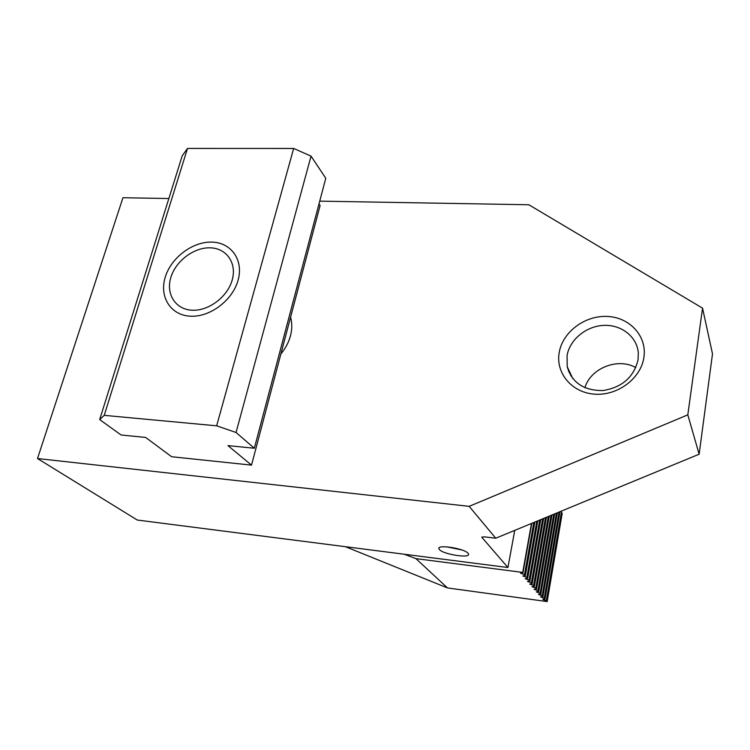 <?xml version="1.0" encoding="UTF-8"?>
<svg xmlns="http://www.w3.org/2000/svg" width="750" height="750" viewBox="0 0 750 750"><rect width="100%" height="100%" fill="white"/><g stroke="black" fill="none" stroke-linecap="round" stroke-linejoin="round"><path stroke-width="1.12" d="M567.075 355.491C569.85 339.497 586.228 326.091 603.825 325.387C621.431 324.534 637.097 336.778 638.316 352.978L638.044 359.916C633.787 377.184 622.116 387.394 603.019 390.534C583.997 390.769 572.062 382.828 567.216 366.703L567.075 355.491M635.822 367.613C617.85 357.281 590.55 368.194 584.897 387.741M643.894 357.478C647.259 336.366 629.85 317.362 607.453 316.444C585.094 315.225 562.809 331.8 559.247 352.275C555.356 372.722 571.538 392.578 594.478 394.153C617.362 396.038 640.866 378.609 643.894 357.478M439.491 549.656L438.872 548.663C437.175 544.219 464.213 548.419 468.028 553.228L468.553 554.119C470.091 558.544 443.625 554.447 439.491 549.656M290.597 317.194C292.2 323.034 292.162 329.213 290.484 335.747C288.741 342.291 285.534 348.347 280.884 353.934M168.863 198.525L122.953 197.728L37.5 458.531L469.172 506.344L687.806 414.853L702.544 308.147L528.844 204.759L319.734 201.141M687.806 414.853L699.141 454.209L495.741 538.219L484.256 536.841L481.8 537.253L507.928 567.516L514.744 530.372M699.141 454.209L712.5 353.878L702.544 308.147M37.5 458.531L137.297 520.041L507.928 567.516M495.741 538.219L469.172 506.344M345.422 546.703L447.516 587.944L415.922 558.628L404.259 554.241M415.922 558.628L522.722 572.409L531.478 523.453M561.206 511.181L562.163 513.581L560.934 511.294M567.516 367.978L567.6 367.509M568.8 370.078L568.594 371.288M569.231 372.769L569.456 371.466M570.647 373.997L570.45 375.122M571.134 376.247L571.284 375.375M561.394 512.372L546.319 600.581L543.216 599.653L542.841 599.212L545.006 599.006L559.959 511.697M562.163 513.581L547.153 601.575L546.319 600.581M533.803 522.497L524.522 574.556L520.5 573.178L523.003 572.737L531.834 523.312M536.794 521.259L526.847 577.331L522.853 575.962L525.347 575.541L534.862 522.056M539.738 520.05L529.134 580.059L525.178 578.709L527.653 578.297L537.844 520.828M542.634 518.85L531.394 582.759L527.466 581.419L529.931 581.016L540.769 519.619M545.475 517.678L533.616 585.413L529.716 584.091L532.181 583.697L543.647 518.438M548.278 516.516L535.809 588.028L531.947 586.725L534.394 586.341L546.469 517.266M551.034 515.381L537.966 590.616L534.131 589.312L536.578 588.947L549.253 516.112M553.744 514.266L540.103 593.156L536.297 591.872L538.725 591.516L552 514.988M556.416 513.159L542.203 595.669L538.434 594.394L540.844 594.047L554.691 513.872M559.041 512.072L544.275 598.144L540.534 596.887L542.944 596.541L557.344 512.775M545.006 599.006L544.275 598.144M542.944 596.541L542.203 595.669M540.844 594.047L540.103 593.156M538.725 591.516L537.966 590.616M536.578 588.947L535.809 588.028M534.394 586.341L533.616 585.413M532.181 583.697L531.394 582.759M529.931 581.016L529.134 580.059M527.653 578.297L526.847 577.331M525.347 575.541L524.522 574.556M547.153 601.575L447.516 587.944M210.319 247.838C194.081 247.2 175.791 260.897 170.869 277.387C165.694 293.85 175.341 309.394 191.906 310.209C208.397 311.278 227.503 296.991 232.172 280.087C237.084 263.194 226.622 248.231 210.319 247.838M165.253 277.134C171.131 257.606 192.75 241.397 212.006 242.109C231.337 242.531 243.853 260.241 238.05 280.35C232.537 300.469 209.756 317.503 190.144 316.181C170.447 315.169 159.084 296.644 165.253 277.134M251.512 465.122L171.619 456.731L145.612 437.428L121.097 434.991L99.684 419.578L104.231 415.35L216.656 425.822L236.044 432.497L254.334 448.238L227.963 445.622L251.512 465.122L320.1 205.5L318.994 203.916M254.334 448.238L325.781 178.266L311.034 156.122L293.663 148.453L187.509 148.425L182.241 155.766L99.684 419.578M187.509 148.425L104.231 415.35M293.663 148.453L216.656 425.822M311.034 156.122L236.044 432.497M461.85 549.966L446.756 546.834M481.903 537.441L481.997 536.944M543.216 599.653L543.3 599.175M521.166 573.544L521.269 572.962M523.519 576.319L523.612 575.756M525.834 579.066L525.928 578.513M528.113 581.766L528.206 581.222M530.363 584.438L530.456 583.894M532.584 587.062L532.669 586.538M534.769 589.65L534.853 589.134M536.925 592.2L537.009 591.694M539.053 594.722L539.138 594.225M541.144 597.206L541.228 596.719M439.012 547.997L438.872 548.663M572.775 378.534L567.216 366.703M290.963 318.666L290.381 317.991"/></g></svg>
